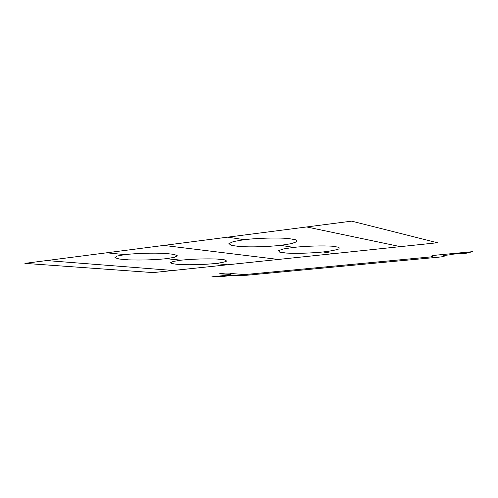 <?xml version="1.0" encoding="UTF-8"?>
<svg xmlns="http://www.w3.org/2000/svg" width="498" height="498" viewBox="0 0 498 498"><rect width="100%" height="100%" fill="white"/><g stroke="black" fill="none" stroke-linecap="round" stroke-linejoin="round"><path stroke-width="0.37" stroke-dasharray="2.49 1.87" d=""/><path stroke-width="0.75" d="M333.809 253.625L323.146 251.963M278.338 259.446L163.817 245.414L278.338 259.446M227.598 264.774L215.167 263.542M293.677 247.388C306.949 246.006 322.66 245.551 332.745 246.236L339.001 247.325L339.113 248.857C336.131 249.996 330.809 251.029 323.146 251.963C310.684 253.196 296.491 253.625 286.506 253.077L279.689 252.125L278.463 250.668L283.362 248.975L293.677 247.388L280.623 245.358M181.135 260.174C192.191 259.035 206.695 258.593 217.246 259.06L224.635 259.856L226.677 261.039C225.233 261.936 221.398 262.77 215.167 263.542C203.713 264.6 192.371 264.961 181.141 264.625C175.091 264.233 171.536 263.629 170.478 262.801L173.148 261.462L181.135 260.174L166.195 258.699M124.923 254.615C136.614 253.301 152.811 252.822 165.174 253.414L174.163 254.391L177.35 255.791L174.412 257.323L166.195 258.699C154.063 259.9 141.507 260.286 128.521 259.856L119.19 259.01L114.932 257.678L116.874 256.109L124.923 254.615L106.634 252.803M244.163 239.687C258.468 238.063 276.191 237.577 288.13 238.461L295.899 239.818L296.92 241.673L291.367 243.647L280.623 245.358C267.233 246.778 251.415 247.238 239.712 246.541L231.321 245.371L228.937 243.609L233.406 241.574L244.163 239.687L227.81 237.148M306.668 226.957L400.336 246.641L437.425 242.75L351.656 221.143L24.9 263.367L153.079 272.599L173.155 270.489L46.656 260.554M246.659 275.257L231.24 275.475L221.946 276.595L211.812 276.857L229.528 274.952C231.184 274.772 231.47 274.622 230.375 274.504L224.442 274.049C217.713 273.944 218.093 273.62 225.6 273.078C229.217 273.01 230.829 273.134 230.437 273.458L242.682 274.423L247.649 274.298L431.168 256.875L432.494 256.545L431.791 256.408C430.558 256.022 432.364 255.567 437.194 255.051L472.478 251.671L465.929 253.301L462.791 253.569C456.915 253.7 452.477 254.123 449.464 254.845L444.764 255.381L443.376 255.717L444.048 255.86C445.162 256.246 443.351 256.688 438.626 257.18L246.659 275.257M400.336 246.641L173.155 270.489"/></g></svg>
